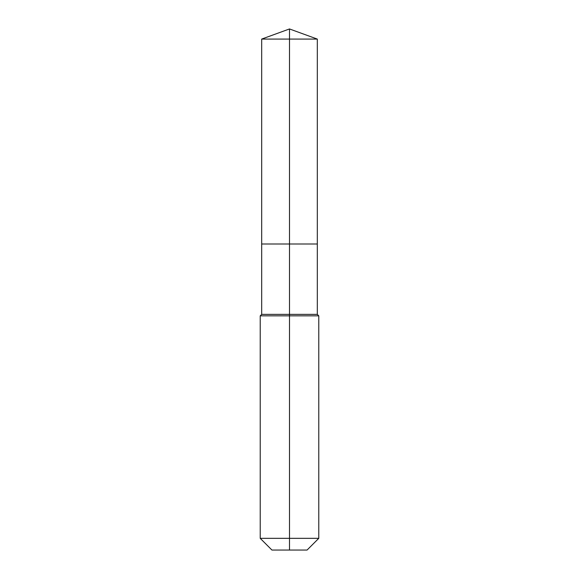 <?xml version="1.0" encoding="UTF-8"?>
<svg xmlns="http://www.w3.org/2000/svg" width="579" height="579" viewBox="0 0 579 579"><rect width="100%" height="100%" fill="white"/><g stroke="black" fill="none" stroke-linecap="round" stroke-linejoin="round"><path stroke-width="0.87" d="M260.224 538.34L318.776 538.34L307.065 550.05L271.935 550.05L260.224 538.34L260.224 315.844L289.5 315.844L289.5 314.383L261.686 314.383L261.686 243.998L289.5 243.998L289.5 39.075L317.314 39.075L289.5 28.95L289.5 39.075L261.686 39.075L261.686 243.998L317.314 243.998L317.314 39.075M289.5 314.383L317.314 314.383L317.314 243.998L289.5 243.998L289.5 314.383M289.5 550.05L289.5 315.844L318.776 315.844L317.314 314.383M289.5 28.95L261.686 39.075M318.776 538.34L318.776 315.844M261.686 314.383L260.224 315.844"/></g></svg>
